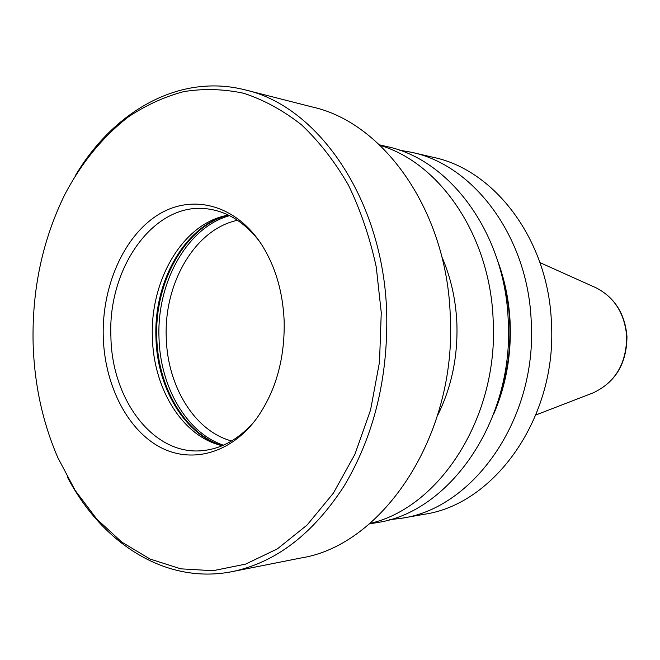 <?xml version="1.0" encoding="UTF-8"?>
<svg xmlns="http://www.w3.org/2000/svg" width="660" height="660" viewBox="0 0 660 660"><rect width="100%" height="100%" fill="white"/><g stroke="black" fill="none" stroke-linecap="round" stroke-linejoin="round"><path stroke-width="0.99" d="M222.148 445.731L216.513 444.106C179.759 432.077 153.483 386.364 152.377 337.524C150.059 282.48 180.403 227.56 222.626 216.373L225.654 215.605M228.352 215.053L222.626 216.373M259.38 241.271C244.81 222.568 227.857 211.819 208.519 209.022C154.828 200.582 107.481 267.333 110.913 336.74C111.738 399.548 153.318 455.515 202.026 450.689C221.488 448.932 238.986 439.106 254.546 421.22M284.163 321.065C284.889 358.693 275.847 390.967 257.037 417.895C230.373 454.633 189.527 464.442 157.657 445.83C125.705 427.135 104.626 383.344 103.24 336.864C101.822 287.059 123.172 237.253 157.187 215.358C191.078 193.446 235.249 203.8 261.69 244.72C275.352 266.318 282.843 291.769 284.163 321.065M381.257 312.592L379.516 362.01L370.565 409.975L354.899 454.327L333.358 493.177L307.09 525.038L277.365 548.881L245.545 564.143L212.949 570.71L180.782 568.837L150.109 559.061L121.836 542.14L96.682 518.958L75.224 490.495L57.882 457.743C42.529 422.185 34.27 383.93 33.107 342.994C31.96 289.361 42.578 239.778 64.96 194.23C81.617 162.682 102.663 136.966 128.098 117.084C145.588 105.377 164.084 96.904 183.595 91.649C203.486 88.407 223.567 88.968 243.837 93.307C263.95 99.907 283.198 110.434 301.587 124.888C319.168 141.529 334.768 161.584 348.397 185.047C360.583 210.202 369.872 237.517 376.258 267.003L381.257 312.592M75.653 175.114C113.908 111.111 179.536 73.062 245.231 89.909C318.046 106.079 383.287 199.716 386.694 312.436C388.179 378.089 373.939 436.029 343.975 486.255C312.807 534.146 275.575 562.592 232.287 571.601C165.784 584.892 102.292 543.37 67.534 477.411M232.287 571.601L300.894 558.005C382.874 545.284 456.951 435.476 450.26 315.686C446.886 210.862 383.98 123.098 313.013 107.168L245.231 89.909M380.102 145.398C439.948 162.979 490.281 235.801 493.168 320.273C498.68 417.062 439.568 507.779 369.938 523.438M379.533 144.862L386.793 146.545C449.922 159.472 505.296 233.425 508.233 320.999C514.107 420.791 449.353 512.655 376.687 522.646L369.344 523.941M497.623 260.75C504.966 280.393 509.149 301.166 510.163 323.053C511.393 355.517 505.832 386.017 493.49 414.562M399.11 150.092L411.634 152.311C473.905 165.107 528.33 237.088 531.242 322.113C537.042 418.976 473.476 508.291 401.8 518.224L389.177 519.775M401.8 518.224L423.918 514.33C494.678 504.463 557.164 417.392 551.438 323.087C548.551 240.306 494.983 170.057 433.513 157.385L411.634 152.311M237.534 220.3C195.154 229.028 163.87 283.099 166.254 337.557C167.326 386.026 194.502 431.087 231.602 440.979M229.581 215.655C187.052 227.337 156.667 282.521 159.002 337.788C160.124 386.793 186.442 432.721 223.41 445.195M222.222 445.698C184.742 433.678 157.913 387.304 156.791 337.747C154.423 281.911 185.377 226.223 228.426 215.086M226.388 215.44C183.925 227.213 153.623 282.422 155.941 337.714C157.072 386.743 183.315 432.696 220.217 445.236M441.796 256.682C450.755 277.2 455.779 299.343 456.868 323.111C457.999 356.565 451.547 387.403 437.522 415.627M500.057 268.909C505.667 286.209 508.909 304.268 509.767 323.087C510.914 352.325 506.443 380.135 496.361 406.543M595.023 287.339L595.996 287.776C614.435 297.248 624.673 313.475 626.711 336.451C626.464 363.627 615.285 382.429 593.175 392.857L592.177 393.245M216.513 444.106L219.491 445.03M539.979 262.622L595.996 287.776C614.658 297.404 624.979 313.64 626.967 336.501C626.785 363.495 615.524 382.288 593.175 392.857L535.887 414.959"/></g></svg>
